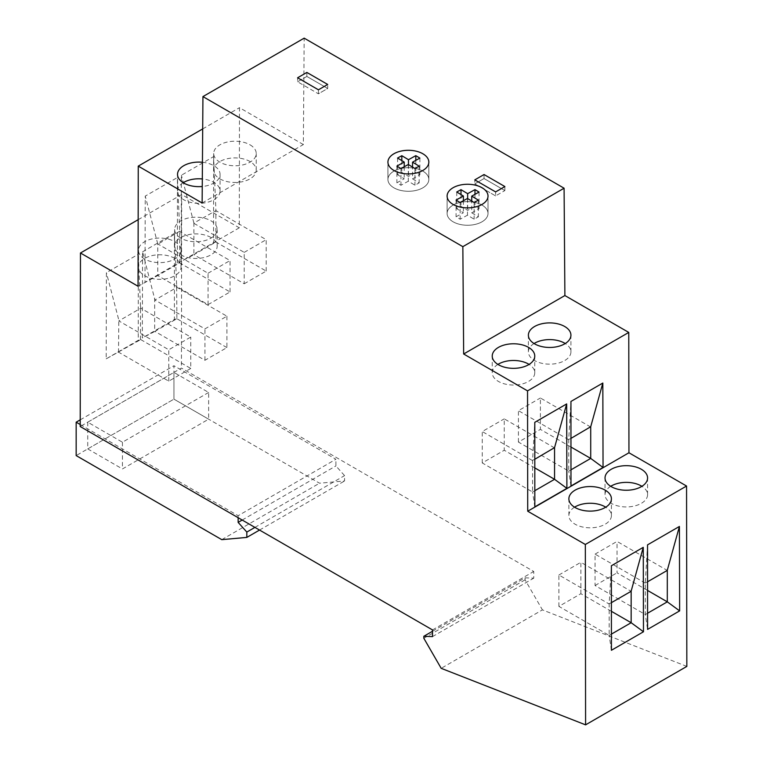 <?xml version="1.0" encoding="UTF-8"?>
<svg xmlns="http://www.w3.org/2000/svg" width="763" height="763" viewBox="0 0 763 763"><rect width="100%" height="100%" fill="white"/><g stroke="black" fill="none" stroke-linecap="round" stroke-linejoin="round"><path stroke-width="0.57" stroke-dasharray="3.81 2.86" d="M306.86 76.443L327.689 88.46L318.429 93.811L297.608 81.784L306.86 76.443L306.86 72.437L306.86 76.443L327.689 88.46L327.689 84.455L327.689 88.46L318.429 93.811L318.429 89.805L318.429 93.811L297.608 81.784L297.608 77.778L297.608 81.784L306.86 76.443M202.128 203.006L303.359 144.56L304.17 38.15M432.516 631.259L525.068 577.829L533.747 578.163L533.747 571.477L181.432 368.071L80.201 426.517M303.359 144.56L239.477 107.678L239.296 227.813L181.689 194.546L181.432 368.071M686.834 666.404L542.426 609.885L441.186 668.331M525.068 577.829L525.068 579.832L542.426 609.885M393.918 171.122A20.448 11.807 0 0 0 387.928 179.477A20.448 11.807 0 0 0 400.556 190.388A20.448 11.807 0 0 0 422.845 187.822A20.448 11.807 0 0 0 428.835 179.477A20.448 11.807 0 0 0 416.207 168.566A20.448 11.807 0 0 0 393.918 171.122M504.877 190.569L504.877 186.553L504.877 190.569L495.616 195.91L495.616 191.904L495.616 195.91L474.796 183.883L474.796 179.877L474.796 183.883L484.047 178.542L484.047 174.536L484.047 178.542L504.877 190.569L495.616 195.91L474.796 183.883L484.047 178.542L504.877 190.569M453.098 205.094A20.448 11.807 0 0 0 447.108 213.44A20.448 11.807 0 0 0 459.736 224.351A20.448 11.807 0 0 0 482.025 221.795A20.448 11.807 0 0 0 488.015 213.44A20.448 11.807 0 0 0 475.387 202.529A20.448 11.807 0 0 0 453.098 205.094M202.691 128.918L239.477 107.678M250.006 144.808A21.269 12.284 180 0 1 256.234 153.497A21.269 12.284 180 0 1 243.101 164.846A21.269 12.284 180 0 1 219.925 162.176A21.269 12.284 180 0 1 213.688 153.497A21.269 12.284 180 0 1 226.821 142.147A21.269 12.284 180 0 1 250.006 144.808M202.433 162.271A21.269 12.284 180 0 1 213.85 165.685A21.269 12.284 180 0 1 220.078 174.374A21.269 12.284 180 0 1 202.252 186.487M525.068 579.832L423.837 638.278M239.296 227.813L145.008 282.253L145.228 196.101L177.445 177.502L177.407 263.54L179.725 262.901L179.725 231.208L177.445 177.502M208.061 304.637L230.044 291.952L179.725 262.901L157.75 275.586L208.061 304.637L208.061 273.249L157.75 243.893L157.75 275.586L138.065 286.259M193.945 223.349L244.217 252.372L244.217 283.769L193.897 254.718L215.881 242.024L213.554 242.672L213.602 156.625L181.384 175.232L181.165 261.375L193.897 254.718L193.897 223.025L215.929 210.655L213.602 156.625M138.17 219.677L181.689 194.546M144.722 259.038A21.269 12.284 180 0 1 138.484 250.35A21.269 12.284 180 0 1 151.618 239.01A21.269 12.284 180 0 1 174.803 241.671A21.269 12.284 180 0 1 181.031 250.35A21.269 12.284 180 0 1 167.898 261.699A21.269 12.284 180 0 1 144.722 259.038M180.869 238.161A21.269 12.284 180 0 1 174.641 229.482A21.269 12.284 180 0 1 187.774 218.132A21.269 12.284 180 0 1 210.95 220.793A21.269 12.284 180 0 1 217.188 229.482A21.269 12.284 180 0 1 204.055 240.822A21.269 12.284 180 0 1 180.869 238.161M106.191 358.839L138.246 340.327L138.284 254.289L106.41 272.687L106.191 358.839L140.745 339.583L138.246 340.327M142.567 251.819L174.441 233.411L174.403 319.449L142.338 337.961L142.567 251.819L154.965 300.031L176.94 287.346L226.916 316.197L204.942 328.891L154.965 300.031M432.516 629.923L533.747 571.477M432.516 636.609L533.747 578.163M219.925 178.876A21.269 12.284 0 0 0 243.101 181.537A21.269 12.284 0 0 0 256.234 170.197A21.269 12.284 0 0 0 250.006 161.508A21.269 12.284 0 0 0 226.821 158.847A21.269 12.284 0 0 0 213.688 170.197A21.269 12.284 0 0 0 219.925 178.876M183.206 182.719A21.269 12.284 0 0 0 177.531 191.065A21.269 12.284 0 0 0 183.769 199.753A21.269 12.284 0 0 0 206.945 202.414A21.269 12.284 0 0 0 220.078 191.065A21.269 12.284 0 0 0 213.85 182.386A21.269 12.284 0 0 0 202.309 178.952M611.421 650.267L609.17 635.407L611.411 634.11M611.401 611.316L580.881 593.7L558.898 606.385L609.17 635.407L609.17 603.714L611.382 565.745M609.17 603.714L611.392 602.675M647.529 544.868L645.326 582.846L645.326 614.539L647.577 629.399M645.326 582.846L647.549 581.797M645.279 583.113L595.054 554.119L595.054 585.517L645.326 614.539L647.568 613.242M574.549 507.185A21.269 12.284 0 0 0 568.874 515.53A21.269 12.284 0 0 0 575.111 524.219A21.269 12.284 0 0 0 598.287 526.88A21.269 12.284 0 0 0 611.421 515.53A21.269 12.284 0 0 0 605.746 507.185M610.705 486.308A21.269 12.284 0 0 0 605.03 494.662A21.269 12.284 0 0 0 611.258 503.342A21.269 12.284 0 0 0 634.444 506.003A21.269 12.284 0 0 0 647.577 494.662A21.269 12.284 0 0 0 641.902 486.308M534.825 506.861L532.574 492.001L534.825 490.704M534.806 467.9L504.248 450.256L482.264 462.95L532.574 492.001L532.574 460.308L534.787 422.33M532.574 460.308L534.806 459.259M570.982 485.983L568.731 471.124L570.972 469.827M570.962 447.032L540.395 429.378L518.42 442.073L568.731 471.124L568.731 439.431L570.943 401.452M568.731 439.431L570.962 438.391M497.905 364.409A21.269 12.284 0 0 0 492.23 372.754A21.269 12.284 0 0 0 498.458 381.443A21.269 12.284 0 0 0 521.644 384.104A21.269 12.284 0 0 0 534.768 372.754A21.269 12.284 0 0 0 529.093 364.409M534.062 343.531A21.269 12.284 0 0 0 528.387 351.886A21.269 12.284 0 0 0 534.615 360.565A21.269 12.284 0 0 0 557.791 363.226A21.269 12.284 0 0 0 570.924 351.886A21.269 12.284 0 0 0 565.249 343.531M179.725 231.208L157.798 244.227M157.75 243.893L145.228 196.101M244.217 283.769L266.201 271.075L215.881 242.024L215.881 210.33M193.897 223.025L181.384 175.232M174.803 258.371A21.269 12.284 0 0 0 151.618 255.71A21.269 12.284 0 0 0 138.484 267.05A21.269 12.284 0 0 0 144.722 275.739A21.269 12.284 0 0 0 167.898 278.4A21.269 12.284 0 0 0 181.031 267.05A21.269 12.284 0 0 0 174.803 258.371M210.95 237.493A21.269 12.284 0 0 0 187.774 234.832A21.269 12.284 0 0 0 174.641 246.182A21.269 12.284 0 0 0 180.869 254.861A21.269 12.284 0 0 0 204.055 257.522A21.269 12.284 0 0 0 217.188 246.182A21.269 12.284 0 0 0 210.95 237.493M140.497 339.697L140.497 306.23L138.284 254.289M140.497 306.23L140.793 308.214L190.769 337.074L168.785 349.759L118.809 320.908L140.793 308.214M118.513 352.392L118.809 320.908M118.513 318.924L106.41 272.687M154.67 298.047L154.67 331.524L176.892 318.715L176.654 285.352L174.441 233.411M176.654 285.352L176.94 287.346M154.67 331.524L142.338 337.961M176.654 318.829L174.403 319.449M580.881 593.7L580.881 562.302L631.106 591.296M558.898 606.385L558.898 574.997L609.122 603.991M558.898 574.997L580.881 562.302M595.054 554.119L617.038 541.425L667.253 570.419M647.558 590.438L617.038 572.822L617.038 541.425M595.054 585.517L617.038 572.822M554.51 447.881L504.248 418.858L504.248 450.256M482.264 462.95L482.264 431.553L504.248 418.858M532.526 460.575L482.264 431.553M590.667 427.013L540.395 397.99L540.395 429.378M518.42 442.073L518.42 410.675L540.395 397.99M568.683 439.698L518.42 410.675M230.044 291.952L230.044 260.555L179.772 231.532M208.061 273.249L230.044 260.555M266.201 271.075L266.201 239.677L215.929 210.655M244.217 252.372L266.201 239.677M140.745 339.583L190.769 368.462L190.769 337.074M190.769 368.462L168.785 381.157L118.761 352.277M168.785 381.157L168.785 349.759M226.916 316.197L226.916 347.594L204.942 360.279L154.918 331.4M204.942 360.279L204.942 328.891M226.916 347.594L176.892 318.715M471.725 212.829L478.372 216.835L474.119 219.191L467.471 215.176L460.146 219.229L456.074 216.768L463.399 212.724L456.751 208.709L461.005 206.363L467.652 210.369L474.977 206.315L479.05 208.776L471.725 212.829L471.725 201.041M478.372 200.135L478.372 216.835M479.05 192.076L479.05 208.776M474.119 202.491L474.119 219.191M474.977 194.327L474.977 206.315M456.341 203.568A20.448 11.807 -0 0 0 447.108 213.44A20.448 11.807 -0 0 0 457.848 223.836A20.448 11.807 -0 0 0 478.782 223.311A20.448 11.807 -0 0 0 488.015 213.44A20.448 11.807 -0 0 0 477.276 203.053A20.448 11.807 -0 0 0 456.341 203.568M467.652 198.59L467.652 210.369M461.005 194.575L461.005 206.363M456.751 192.009L456.751 208.709M463.399 200.726L463.399 212.724M456.074 200.068L456.074 216.768M460.146 202.529L460.146 219.229M467.471 198.475L467.471 215.176M412.545 178.857L419.192 182.872L414.938 185.218L408.291 181.213L400.966 185.266L396.894 182.805L404.218 178.752L397.571 174.746L401.824 172.39L408.472 176.406L415.806 172.352L419.879 174.813L412.545 178.857L412.545 167.078M419.192 166.172L419.192 182.872M419.879 158.113L419.879 174.813M414.938 168.518L414.938 185.218M415.806 160.364L415.806 172.352M397.17 169.605A20.448 11.807 -0 0 0 387.928 179.477A20.448 11.807 -0 0 0 398.668 189.863A20.448 11.807 -0 0 0 419.602 189.348A20.448 11.807 -0 0 0 428.835 179.477A20.448 11.807 -0 0 0 418.105 169.081A20.448 11.807 -0 0 0 397.17 169.605M408.472 164.617L408.472 176.406M401.824 160.612L401.824 172.39M397.571 158.046L397.571 174.746M404.218 166.763L404.218 178.752M396.894 166.105L396.894 182.805M400.966 168.566L400.966 185.266M408.291 164.512L408.291 181.213M238.142 517.705L238.142 515.702L335.911 459.259L173.935 365.744L173.935 399.144L319.535 483.208L344.58 480.967L344.58 475.626L335.911 465.945L335.911 459.259M80.201 424.514L238.142 515.702M80.21 419.86L173.935 365.744M208.642 392.468L122.442 442.225L87.735 422.187L173.935 372.43L208.642 392.468L208.642 419.183L173.935 399.144L76.166 455.587M242.195 520.042L335.911 465.945M254.918 527.395L344.58 475.626M259.544 530.066L344.58 480.967M221.775 539.651L319.535 483.208M122.442 442.225L122.442 468.949L208.642 419.183M87.735 422.187L87.735 448.911L173.935 399.144L173.935 372.43M87.735 448.911L122.442 468.949M387.928 179.477L387.928 162.109L387.928 179.477M428.835 179.477L428.835 162.109L428.835 179.477M447.108 213.44L447.108 196.072L447.108 213.44M488.015 213.44L488.015 196.072L488.015 213.44M256.234 170.197L256.234 153.497M213.688 170.197L213.688 153.497M220.078 191.065L220.078 174.374M177.531 191.065L177.531 174.374M568.874 515.53L568.874 498.84M611.421 515.53L611.421 498.84M605.03 494.662L605.03 477.962M647.577 494.662L647.577 477.962M534.768 372.754L534.768 356.054M492.23 372.754L492.23 356.054M570.924 351.886L570.924 335.186M528.387 351.886L528.387 335.186M138.484 267.05L138.484 250.35M181.031 267.05L181.031 250.35M174.641 246.182L174.641 229.482M217.188 246.182L217.188 229.482"/><path stroke-width="1.14" d="M306.86 72.437L327.689 84.455L318.429 89.805L297.608 77.778L306.86 72.437L327.689 84.455L318.429 89.805L297.608 77.778L306.86 72.437M585.593 724.85L585.326 544.477L686.557 486.031L686.834 666.404L585.593 724.85L441.186 668.331L423.837 638.278L423.837 636.275L432.516 636.609L432.516 629.923L80.201 426.517L80.458 253.001L138.065 286.259L138.246 166.124L202.128 203.006L202.939 96.596L462.845 246.659L463.656 353.994L527.538 390.875L628.769 332.43L564.887 295.548L463.656 353.994M564.887 295.548L564.086 188.213L304.17 38.15L202.939 96.596M686.557 486.031L628.95 452.774L628.769 332.43M564.086 188.213L462.845 246.659M628.95 452.774L527.719 511.22L585.326 544.477M527.719 511.22L527.538 390.875M393.918 153.754A20.448 11.807 0 0 0 387.928 162.109A20.448 11.807 0 0 0 400.556 173.02A20.448 11.807 0 0 0 422.845 170.454A20.448 11.807 0 0 0 428.835 162.109A20.448 11.807 0 0 0 416.207 151.198A20.448 11.807 0 0 0 393.918 153.754M484.047 174.536L504.877 186.553L495.616 191.904L474.796 179.877L484.047 174.536L504.877 186.553L495.616 191.904L474.796 179.877L484.047 174.536M453.098 187.727A20.448 11.807 0 0 0 447.108 196.072A20.448 11.807 0 0 0 459.736 206.983A20.448 11.807 0 0 0 482.025 204.427A20.448 11.807 0 0 0 488.015 196.072A20.448 11.807 0 0 0 475.387 185.161A20.448 11.807 0 0 0 453.098 187.727M138.246 166.124L202.691 128.918M202.252 186.487A21.269 12.284 180 0 1 183.769 183.053A21.269 12.284 180 0 1 177.531 174.374A21.269 12.284 180 0 1 202.433 162.271M423.837 636.275L432.516 631.259M643.257 547.338L643.476 631.764L611.421 650.267L611.382 565.745L643.257 547.338L631.106 591.296L611.392 602.675M647.529 544.868L647.577 629.399L679.633 610.886L679.413 526.46L647.529 544.868M575.111 507.519A21.269 12.284 180 0 1 568.874 498.84A21.269 12.284 180 0 1 582.007 487.49A21.269 12.284 180 0 1 605.193 490.151A21.269 12.284 180 0 1 611.421 498.84A21.269 12.284 180 0 1 598.287 510.18A21.269 12.284 180 0 1 575.111 507.519M611.258 486.641A21.269 12.284 180 0 1 605.03 477.962A21.269 12.284 180 0 1 618.164 466.613A21.269 12.284 180 0 1 641.34 469.274A21.269 12.284 180 0 1 647.577 477.962A21.269 12.284 180 0 1 634.444 489.312A21.269 12.284 180 0 1 611.258 486.641M566.89 488.349L566.671 403.923L534.787 422.33L534.825 506.861L566.89 488.349L554.558 479.307L554.558 447.614L566.671 403.923M603.047 467.471L602.827 383.045L570.943 401.452L570.982 485.983L603.047 467.471L590.715 458.429L590.715 426.736L602.827 383.045M528.54 347.375A21.269 12.284 180 0 1 534.768 356.054A21.269 12.284 180 0 1 521.644 367.404A21.269 12.284 180 0 1 498.458 364.743A21.269 12.284 180 0 1 492.23 356.054A21.269 12.284 180 0 1 505.364 344.714A21.269 12.284 180 0 1 528.54 347.375M564.696 326.497A21.269 12.284 180 0 1 570.924 335.186A21.269 12.284 180 0 1 557.791 346.526A21.269 12.284 180 0 1 534.615 343.865A21.269 12.284 180 0 1 528.387 335.186A21.269 12.284 180 0 1 541.511 323.836A21.269 12.284 180 0 1 564.696 326.497M80.458 253.001L138.17 219.677M202.309 178.952A21.269 12.284 0 0 0 183.206 182.719M611.411 634.11L631.154 622.722L631.154 591.029M611.401 611.316L631.154 622.722L643.476 631.764M647.549 581.797L667.253 570.419L679.413 526.46M647.568 613.242L667.301 601.845L667.301 570.152M647.558 590.438L667.301 601.845L679.633 610.886M605.746 507.185A21.269 12.284 0 0 0 605.193 506.851A21.269 12.284 0 0 0 574.549 507.185M641.902 486.308A21.269 12.284 0 0 0 641.34 485.974A21.269 12.284 0 0 0 610.705 486.308M534.825 490.704L554.558 479.307L534.806 467.9M534.806 459.259L554.558 447.614M570.972 469.827L590.715 458.429L570.962 447.032M570.962 438.391L590.715 426.736M529.093 364.409A21.269 12.284 0 0 0 528.54 364.075A21.269 12.284 0 0 0 497.905 364.409M565.249 343.531A21.269 12.284 0 0 0 564.696 343.197A21.269 12.284 0 0 0 534.062 343.531M471.725 196.129L478.372 200.135L474.119 202.491L467.471 198.475L460.146 202.529L456.074 200.068L463.399 196.024L456.751 192.009L461.005 189.663L467.652 193.668L474.977 189.625L479.05 192.076L471.725 196.129L471.725 201.041M456.341 186.201A20.448 11.807 180 0 1 477.276 185.686A20.448 11.807 180 0 1 488.015 196.072A20.448 11.807 180 0 1 478.782 205.953A20.448 11.807 180 0 1 457.848 206.468A20.448 11.807 180 0 1 447.108 196.072A20.448 11.807 180 0 1 456.341 186.201M474.977 189.625L474.977 194.327M467.652 193.668L467.652 198.59M461.005 189.663L461.005 194.575M463.399 196.024L463.399 200.726M412.545 162.157L419.192 166.172L414.938 168.518L408.291 164.512L400.966 168.566L396.894 166.105L404.218 162.052L397.571 158.046L401.824 155.7L408.472 159.705L415.806 155.652L419.879 158.113L412.545 162.157L412.545 167.078M397.17 152.238A20.448 11.807 180 0 1 418.105 151.723A20.448 11.807 180 0 1 428.835 162.109A20.448 11.807 180 0 1 419.602 171.98A20.448 11.807 180 0 1 398.668 172.495A20.448 11.807 180 0 1 387.928 162.109A20.448 11.807 180 0 1 397.17 152.238M415.806 155.652L415.806 160.364M408.472 159.705L408.472 164.617M401.824 155.7L401.824 160.612M404.218 162.052L404.218 166.763M80.201 424.514L76.166 422.187L76.166 455.587L221.775 539.651L246.821 537.41L246.821 532.069L238.142 522.388L238.142 517.705M76.166 422.187L80.21 419.86M238.142 522.388L242.195 520.042M246.821 532.069L254.918 527.395M246.821 537.41L259.544 530.066"/></g></svg>
